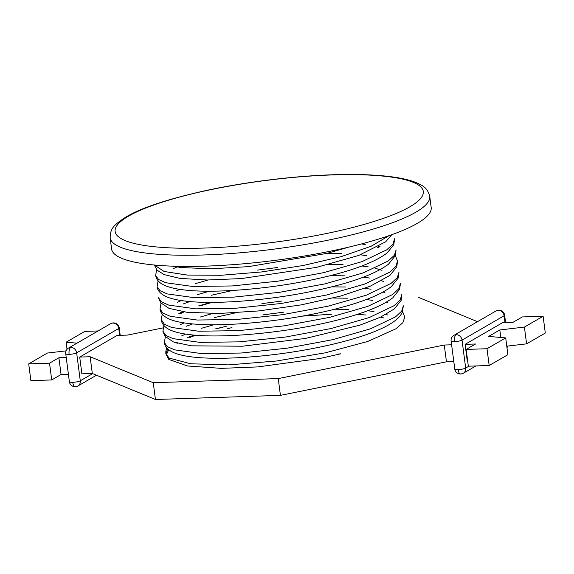<?xml version="1.0" encoding="UTF-8"?>
<svg xmlns="http://www.w3.org/2000/svg" width="574" height="574" viewBox="0 0 574 574"><rect width="100%" height="100%" fill="white"/><g stroke="black" fill="none" stroke-linecap="round" stroke-linejoin="round"><path stroke-width="0.86" d="M66.11 350.858L47.405 353.039L28.7 363.866L49.529 363.177L58.885 357.76L66.225 357.523M98.075 330.954L84.823 331.392L66.118 342.212L76.973 343.166M163.081 327.898L127.55 335.08L117.132 335.424L79.714 357.078L90.132 356.734L153.258 382.714L278.254 378.589L444.269 345.039L451.616 344.795M477.511 321.67L418.561 297.404M302.146 316.145L331.385 314.258M357.157 314.387L366.119 315.011M380.526 317.149L383.949 317.996M215.738 328.794L226.299 326.283L216.434 328.794M195.698 335.209L189.083 337.727M177.38 343.245L176.993 343.474M168.706 349.731L166.352 354.876L168.806 359.41L187.476 365.968L221.327 368.365L257.626 366.922L319.575 358.563L340.719 353.806L337.548 354.165M227.634 328.665L231.975 327.589M502.523 322.703L465.105 344.35L475.523 344.005L466.167 349.415L486.996 348.734L505.708 337.907L488.639 336.414L499.818 329.95L524.414 327.08L543.119 316.26L522.29 316.941L512.934 322.358L502.523 322.703M194.213 335.087L187.712 337.447M167.723 348.87L165.836 353.821L169.165 358.083L190.697 363.787L228.574 364.877L276.259 361.032L325.501 352.788L367.805 341.444L395.845 328.823L402.883 322.674L404.778 316.97M235.591 312.83L214.281 317.609M192.756 323.901L186.256 326.269M164.351 342.434L167.235 346.574L174.596 349.846L201.496 353.577L240.972 353.039L286.978 348.21L332.518 339.722L370.625 328.759L395.5 316.884L401.685 311.144L403.328 305.798L402.489 311.833C401.004 315.162 398.557 318.089 395.134 320.615C379.966 332.511 341.401 344.027 297.727 351.202C256.743 357.975 214.202 360.085 190.109 356.669C183.737 355.823 178.478 354.567 174.324 352.902C167.17 349.997 164.422 345.426 164.365 342.527L165.355 336.716M162.887 331.098L165.771 335.388L173.133 338.66L200.032 342.391L239.502 341.853L285.515 337.031L331.055 328.543L369.168 317.58L394.044 305.705L400.229 299.958L401.829 294.304M232.685 290.466L211.383 295.244M189.858 301.544L183.35 303.904M161.43 319.826L164.322 324.202L171.683 327.481L198.582 331.212L238.045 330.674L284.051 325.853L329.591 317.365L367.704 306.408L392.58 294.534L398.772 288.787L400.422 283.448M160.01 308.977L162.865 313.017L170.22 316.296L197.112 320.027L236.574 319.496L282.58 314.674L328.113 306.186L366.234 295.23L391.124 283.355L397.316 277.608L398.973 272.27L398.22 278.067L391.339 286.62C381.61 294.11 365.15 300.991 341.975 307.269C293.601 320.737 223.257 327.89 188.444 323.463C181.119 322.638 175.135 321.332 170.485 319.56C162.959 316.64 160.096 312.034 160.017 308.977L161 303.165M397.517 261.091L396.778 266.874L389.882 275.441L370.259 286.204L340.533 296.084L301.07 304.894L258.644 310.936L218.916 313.49L187.009 312.285L169.029 308.382L160.677 302.763L158.56 297.791L161.409 301.838L168.763 305.11L195.648 308.848L235.103 308.31L281.109 303.495L326.649 295.007L364.77 284.051L389.66 272.176L395.859 266.429L397.524 261.091L395.321 255.688M157.104 286.605L159.959 290.652L167.307 293.931L194.191 297.662L233.647 297.131L279.653 292.31L325.185 283.829L363.313 272.872L388.211 260.998L394.41 255.251L396.067 249.912L395.321 255.688L388.426 264.27C374.729 274.429 350.097 283.276 314.516 290.796C267.577 300.826 211.67 304.938 182.884 300.769C176.77 299.951 171.669 298.76 167.586 297.203C160.046 294.261 157.19 289.669 157.104 286.605L158.094 280.801M155.654 275.441L158.524 279.488L165.886 282.76L192.792 286.483L232.255 285.945L278.254 281.124L323.779 272.636L361.885 261.679L386.768 249.812L392.96 244.065L394.618 238.727L393.814 244.653L387.134 252.962C374.313 262.634 351.295 271.158 318.089 278.534C270.246 289.303 211.182 293.931 181.398 289.583C175.034 288.729 169.775 287.474 165.621 285.816C159.68 283.427 156.35 279.976 155.654 275.441L156.637 269.622M154.37 265.023L164.128 271.48L187.339 275.075L221.148 275.269L261.407 271.968L303.172 265.504L341.322 256.592L371.163 246.239L389.043 235.649M429.732 196.308L431.182 207.487A161.136 32.331 172.6 0 1 417.212 223.429A161.136 32.331 172.6 0 1 239.946 264.112A161.136 32.331 172.6 0 1 111.593 248.994L110.143 237.815A161.136 32.331 -7.4 0 0 238.49 252.933A161.136 32.331 -7.4 0 0 415.755 212.244A161.136 32.331 -7.4 0 0 429.732 196.308C428.34 190.812 425.348 186.981 420.749 184.821C415.203 181.707 407.411 179.325 397.38 177.667C383.274 175.328 365.681 174.281 344.608 174.51C302.706 174.927 249.977 181.018 206.209 190.496C168.462 198.869 141.871 207.616 126.438 216.721C112.669 225.553 110.43 228.875 110.143 237.815M90.132 356.734L92.314 373.502L81.895 373.846L79.714 357.078M28.7 363.866L30.881 380.634L51.71 379.945L61.066 374.535L68.406 374.291M61.066 374.535L58.885 357.76M92.314 373.502L155.439 399.49L153.258 382.714M155.439 399.49L280.428 395.364L446.45 361.814L453.79 361.57M465.105 344.35L467.279 361.125L467.681 361.111M466.167 349.415L468.341 366.19L489.177 365.502L486.996 348.734M505.708 337.907L507.882 354.682L489.177 365.502M506.777 346.165L526.595 343.855L524.414 327.08M543.119 316.26L545.3 333.028L526.595 343.855M67.036 349.308L66.118 342.212M51.71 379.945L49.529 363.177M446.45 361.814L444.269 345.039M280.428 395.364L278.254 378.589M500.793 337.476L499.818 329.95M505.027 322.617L504.13 315.757A5.754 1.155 -7.4 0 0 504.632 315.191A5.754 5.754 0 0 0 496.044 310.95A5.754 5.08 59.9 0 1 498.196 310.34A5.754 2.44 -91.9 0 1 498.734 310.175M453.948 335.302A5.754 5.754 0 0 0 451.128 341.028A5.754 1.155 -7.4 0 0 454.493 341.638A5.754 1.155 -7.4 0 0 462.041 340.109A5.754 5.08 -120.1 0 0 456.108 334.692A5.754 5.08 -120.1 0 0 453.948 335.302L496.044 310.95M454.493 341.638C454.192 338.158 454.73 335.84 456.108 334.692M498.196 310.34A5.754 5.08 59.9 0 1 504.13 315.757L462.041 340.109L465.672 368.07A5.754 1.155 172.6 0 1 458.124 369.591A5.754 1.155 172.6 0 1 454.759 368.982A5.754 5.754 0 0 0 463.347 373.222A5.754 5.08 -120.1 0 0 465.672 368.07L468.944 366.169M461.187 373.832C459.724 374.313 458.698 372.906 458.124 369.591M507.588 346.072A5.754 5.08 59.9 0 1 506.942 347.449M77.956 385.943A5.754 5.08 -120.1 0 0 80.281 380.792A5.754 1.155 172.6 0 1 72.74 382.32A5.754 2.44 88.1 0 0 75.266 386.718A5.754 5.754 0 0 0 77.956 385.943L96.489 375.224M69.11 354.359A5.754 1.155 -7.4 0 0 76.651 352.838A5.754 5.08 -120.1 0 0 70.717 347.421A5.754 2.44 88.1 0 0 69.11 354.359A5.754 1.155 -7.4 0 1 65.737 353.749L69.368 381.703A5.754 5.754 0 0 0 75.266 386.718M112.813 323.062A5.754 5.08 59.9 0 1 118.746 328.479A5.754 1.155 -7.4 0 0 119.241 327.912A5.754 5.754 0 0 0 113.351 322.904A5.754 2.44 88.1 0 0 112.813 323.062A5.754 5.08 59.9 0 0 110.653 323.671L68.564 348.031A5.754 5.754 0 0 0 65.737 353.749M128.598 216.111A155.382 31.175 -7.4 0 0 206.073 248.004A155.382 31.175 -7.4 0 0 409.822 206.827A155.382 31.175 -7.4 0 0 332.346 174.934A155.382 31.175 -7.4 0 0 128.598 216.111M119.636 335.345L118.746 328.479L76.651 352.838L80.281 380.792L92.644 373.638M72.74 382.32A5.754 1.155 172.6 0 1 69.368 381.703M70.717 347.421A5.754 5.08 -120.1 0 0 68.564 348.031M283.556 312.191L263.373 314.817M213.822 324.733L201.582 328.256M185.624 334.082L181.771 335.84M166.804 347.894L165.85 350.979L165.814 353.699M404.785 316.992L402.589 311.589M387.464 302.785L386.001 302.369M282.092 301.013L261.909 303.632M212.366 313.555L200.125 317.078M184.175 322.897L180.322 324.662M210.916 302.369L198.676 305.892M182.719 311.718L178.866 313.476M163.906 325.53L162.916 331.349L165.025 336.314L173.398 341.932L191.329 345.828L242.508 346.215L305.619 338.409L359.912 325.142L380.131 317.329L394.187 309.034L401.118 300.453L401.872 294.62M331.657 286.849L345.971 287.014M364.813 288.349L371.062 289.217M383.088 292.015L384.903 292.675M334.556 309.214L348.877 309.379M367.719 310.713L373.968 311.582M385.993 314.38L387.802 315.04M333.107 298.028L347.428 298.193M366.269 299.535L372.512 300.396M162.449 314.351L161.76 316.202L161.466 320.163C161.538 323.212 164.422 327.833 171.942 330.739C176.584 332.511 182.561 333.817 189.865 334.642C224.664 339.076 294.993 331.923 343.381 318.462C366.592 312.177 383.066 305.289 392.803 297.798L399.669 289.253L400.415 283.448M212.201 302.369L199.795 305.971M184.017 311.904L180.049 313.87M330.194 275.663L344.522 275.829M363.364 277.17L369.606 278.038M381.631 280.837L383.446 281.49M328.751 264.485L343.065 264.65M361.907 265.992L368.156 266.853M374.994 268.194L381.997 270.311M327.302 253.299L341.609 253.471M360.465 254.806L366.707 255.674M361.491 243.936L365.251 244.488M377.276 247.286L379.091 247.946M209.46 291.19L197.226 294.713M181.269 300.532L177.416 302.297M277.737 267.47L257.568 270.089M208.01 280.004L195.777 283.527M179.82 289.353L175.96 291.111M380.203 246.877L378.74 246.461M176.914 266.989L173.061 268.747M154.334 265.016L157.24 270.282L164.157 274.623L179.92 278.397L207.121 280.004L241.403 278.577L316.554 267.369L358.8 255.423L385.671 241.783L391.812 234.673M172.128 266.149L181.147 267.556L211.124 268.797L248.377 266.652L326.907 253.399L349.566 246.928M505.594 322.602L504.632 315.191M451.128 341.028L454.759 368.982M463.347 373.222L475.925 365.939M506.964 347.586A5.754 5.754 0 0 0 507.89 346.036M113.351 322.904A5.754 5.754 0 0 0 110.653 323.671M120.21 335.324L119.241 327.912"/></g></svg>
